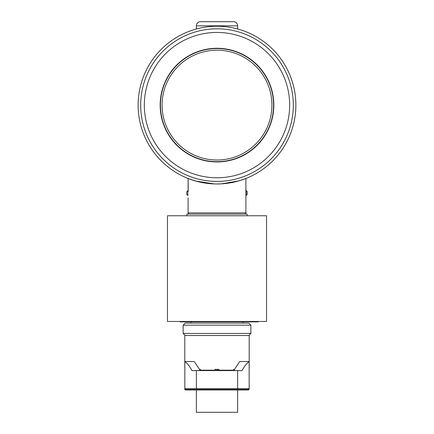 <?xml version="1.0" encoding="UTF-8"?>
<svg xmlns="http://www.w3.org/2000/svg" width="434" height="434" viewBox="0 0 434 434"><rect width="100%" height="100%" fill="white"/><g stroke="black" fill="none" stroke-linecap="round" stroke-linejoin="round"><path stroke-width="0.65" d="M271.917 105.104A54.917 54.917 0 0 0 217 50.192A54.917 54.917 0 0 0 162.083 105.104A54.917 54.917 0 0 0 217 160.021A54.917 54.917 0 0 0 271.917 105.104M211.646 183.783L211.353 183.766M211.184 183.75L205.895 183.181M203.264 182.763L200.964 182.318M200.828 182.291L200.145 182.144M198.582 181.786L196.564 181.276M194.568 180.707L188.096 178.482L195.604 181.011L214.179 183.918A78.863 78.863 0 0 1 138.137 105.104A78.863 78.863 0 0 0 217 183.967A78.863 78.863 0 0 0 295.863 105.104A78.863 78.863 0 0 0 217 26.241A78.863 78.863 0 0 0 138.137 105.104A78.863 78.863 0 0 0 217 183.967A78.863 78.863 0 0 0 295.863 105.104M221.628 183.832L238.993 180.837L245.904 178.482L245.904 212.872A1.237 1.237 0 0 1 244.662 214.108L186.859 214.108L186.859 215.763M239.215 180.772L237.452 181.271M235.185 181.841L233.828 182.15M230.373 182.828L228.409 183.137M222.36 183.783L217.336 183.967M232.19 27.716L231.696 27.624M218.535 26.257L217.684 26.246M273.827 105.104A56.827 56.827 0 0 1 217 161.931A56.827 56.827 0 0 1 160.173 105.104A56.827 56.827 0 0 1 217 48.277A56.827 56.827 0 0 1 273.827 105.104M160.434 105.104A56.566 56.566 0 0 1 217 48.537A56.566 56.566 0 0 1 273.566 105.104A56.566 56.566 0 0 1 217 161.67A56.566 56.566 0 0 1 160.434 105.104M188.237 191.448L188.096 178.482L188.096 188.416M246.219 195.381L246.219 195.408A2.767 2.767 0 0 0 247.266 194.231L247.266 191.877A2.767 2.767 0 0 0 246.219 190.7L246.219 195.381M246.219 190.727L246.219 190.7A2.767 2.767 0 0 1 247.266 191.877M187.781 191.844L187.781 190.7A2.767 2.767 0 0 0 186.734 191.877L186.734 194.231A2.767 2.767 0 0 0 187.781 195.408L187.781 191.844M245.904 198.213L245.904 178.482M188.096 197.785L188.096 212.872A1.237 1.237 0 0 0 189.338 214.108A1.237 1.237 0 0 1 188.096 212.872L245.904 212.872A1.237 1.237 0 0 1 244.662 214.108A1.237 1.237 0 0 0 245.904 212.872L245.904 197.785M245.807 190.488L245.85 189.642M188.096 198.213L188.096 212.872M200.736 27.939L202.39 27.608A78.863 78.863 0 0 0 214.179 183.918M233.264 27.939L237.642 28.991L237.642 25.828L209.541 25.828L224.459 25.828M209.541 25.828L196.358 25.828L196.358 28.991L196.358 25.828A4.128 4.128 0 0 1 200.486 21.7L233.514 21.7A4.128 4.128 0 0 1 237.642 25.828M231.61 27.608L232.857 27.852M196.358 25.828A4.128 4.128 0 0 1 200.486 21.7M217 215.763L167.453 215.763L167.453 321.464L266.547 321.464L266.547 215.763L217 215.763M245.904 212.872A1.237 1.237 0 0 1 244.662 214.108L247.141 214.108L247.141 215.763M237.642 390.003L237.642 412.3L196.358 412.3L196.358 390.003M246.371 323.113L248.791 323.113L250.857 325.18L183.143 325.18L185.209 323.113L246.371 323.113M185.209 335.504L183.143 333.437L250.857 333.437L250.857 325.18M234.344 388.766L234.344 389.179L249.208 389.179L248.378 390.003L219.105 390.003M214.895 390.003L185.622 390.003C184.797 389.569 184.521 389.298 184.792 389.179L234.344 389.179A0.825 0.825 0 0 1 233.514 390.003L200.486 390.003A0.825 0.825 0 0 1 199.656 389.179L199.656 388.766M214.895 369.361L219.105 369.361M234.344 370.495L242.031 370.598C244.402 366.253 246.778 363.225 249.159 361.517L239.752 361.517L234.219 369.752L234.344 370.598M234.344 370.186A0.825 0.825 0 0 0 233.514 369.361A0.825 0.825 0 0 1 234.344 370.186L199.656 370.186L199.781 369.752L194.248 361.517L184.841 361.517C187.222 363.225 189.598 366.253 191.969 370.598L199.656 370.495M199.656 370.186A0.825 0.825 0 0 1 200.486 369.361A0.825 0.825 0 0 0 199.656 370.186L199.656 370.598M184.792 368.119L184.792 335.504L249.208 335.504L249.208 368.119M184.792 337.565L184.792 358.213M249.208 337.565L249.208 358.213M191.969 370.598L242.031 370.598M249.159 361.517L249.159 388.766L184.841 388.766L184.841 361.517M216.49 26.246L216.962 26.241L216.49 26.246M216.995 26.241L217.537 26.246M230.166 27.347L229.89 27.304M140.692 105.104A76.308 76.308 0 0 0 217 181.412A76.308 76.308 0 0 0 293.308 105.104A76.308 76.308 0 0 0 217 28.796A76.308 76.308 0 0 0 140.692 105.104M144.332 105.104A72.668 72.668 0 0 0 217 177.772A72.668 72.668 0 0 0 289.668 105.104A72.668 72.668 0 0 0 217 32.436A72.668 72.668 0 0 0 144.332 105.104M187.781 195.072A2.767 2.371 180 0 1 186.734 194.063M234.344 389.179A0.825 0.825 0 0 1 233.514 390.003M200.486 390.003A0.825 0.825 0 0 1 199.656 389.179M237.615 388.766L237.615 370.598M196.385 388.766L196.385 370.598M245.904 195.408L246.219 195.408M188.096 195.408L187.781 195.408M188.096 190.7L187.781 190.7M245.904 190.7L246.219 190.7M243.013 323.113L243.013 321.876M190.987 323.113L190.987 321.876M258.924 321.464L258.002 321.876L180.376 321.876L179.454 321.464M248.791 335.504L250.857 333.437M183.143 333.437L183.143 325.18M249.208 389.179L249.208 388.766M184.792 389.179L184.792 388.766"/></g></svg>
